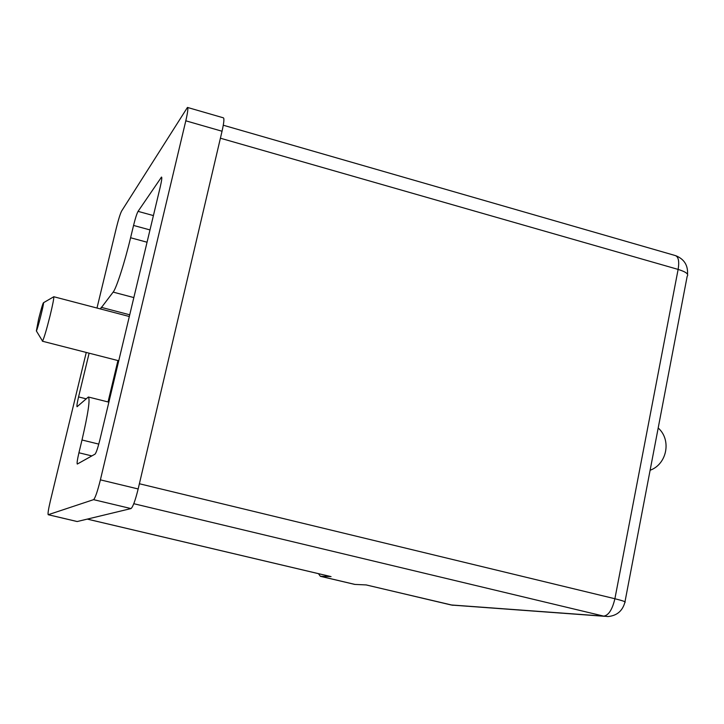 <?xml version="1.0" encoding="UTF-8"?>
<svg xmlns="http://www.w3.org/2000/svg" width="724" height="724" viewBox="0 0 724 724"><rect width="100%" height="100%" fill="white"/><g stroke="black" fill="none" stroke-linecap="round" stroke-linejoin="round"><path stroke-width="1.09" d="M118.555 360.715L115.641 373.801M129.533 315.583L129.134 316.46M117.931 360.561L108.048 401.947M330.669 576.539L320.397 576.313L318.424 573.661M604.495 616.296L451.532 605.065L366.226 584.929L354.76 584.413L320.397 576.313M187.661 107.496L223.327 117.813C224.395 118.175 223.969 122.646 222.042 131.234L185.806 120.808C187.778 112.202 188.331 107.74 187.453 107.433L121.623 211.037C120.247 213.725 118.51 219.291 116.392 227.743L96.989 308.044M86.256 352.443L50.39 500.8C48.427 509.18 47.703 513.823 48.2 514.719L93.577 499.651C95.233 498.049 97.505 491.451 100.392 479.858L138.166 488.962L222.042 131.234M138.166 488.962C135.288 500.51 132.908 507.044 130.999 508.574L93.577 499.651M48.255 514.71L77.206 521.533L130.999 508.574M100.392 479.858L185.806 120.808M89.124 353.185L78.563 396.924C77.16 402.924 76.654 406.191 77.052 406.734L88.364 397.014C90.256 399.141 88.138 413.467 82.002 439.993L78.925 452.772C77.341 459.613 76.798 463.378 77.287 464.057L95.043 454.129C96.229 452.772 97.831 448.011 99.876 439.839L160.212 187.091C161.687 180.71 162.122 177.371 161.524 177.063L138.058 211.363C136.827 213.616 135.325 218.313 133.551 225.445L130.592 237.753C124.7 262.486 116.256 288.632 113.152 292.107L100.365 308.931M53.449 296.949L53.775 296.759C53.983 298.315 52.771 304.569 50.119 315.537C46.562 329.664 44.037 338.18 42.544 341.094L42.254 340.615M38.625 318.994L36.363 330.94C37.449 329.891 44.2 303.238 43.512 302.713C42.843 303.356 41.214 308.786 38.625 318.994M139.388 483.75L614.893 598.739C612.314 609.599 608.594 615.4 603.726 616.133L451.061 604.947M133.786 503.705L603.726 616.133L608.006 616.549C616.893 615.708 622.513 610.966 624.875 602.341C626.378 601.97 623.056 600.775 614.893 598.739L678.126 269.409L220.404 138.212M87.314 519.099L331.049 576.621M355.05 584.449L320.66 576.34M223.282 125.225L675.076 255.491C678.442 256.522 679.456 261.156 678.126 269.409C685.963 271.862 688.986 274.152 687.176 276.287L624.984 601.78M129.723 314.795L101.143 307.311M133.831 297.573L113.152 292.107M147.053 242.223L130.592 237.753M149.986 229.924L133.551 225.445M153.407 215.58L138.058 211.363M161.787 177.624L161.135 177.434M91.839 455.921L78.925 452.772M98.781 444.111L82.002 439.993M86.093 398.806L78.563 396.924M366.127 584.929L453.034 605.327M687.547 274.269C688.053 265.301 684.18 259.129 675.908 255.744M87.269 519.108L330.886 576.603M48.2 514.719L77.142 521.533M108.871 402.155L88.527 397.051M650.116 470.256C667.048 464.165 671.7 439.83 658.188 428.002M42.399 341.212L118.745 360.769M53.748 296.722L129.315 316.506M36.363 330.94L42.544 341.094M43.512 302.713L53.775 296.759"/></g></svg>

